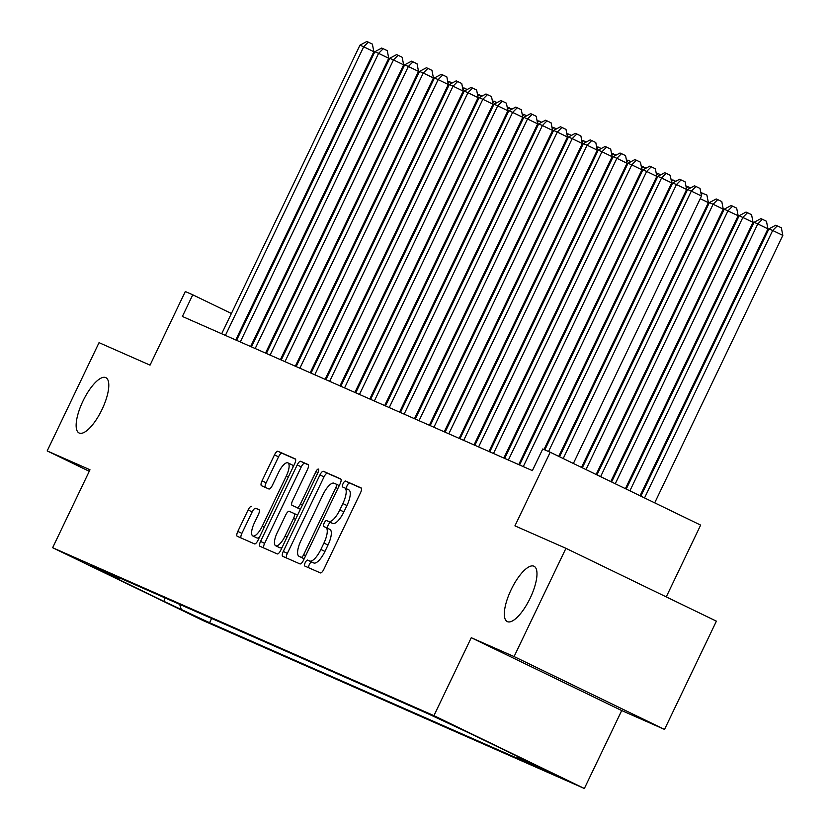 <?xml version="1.0" encoding="UTF-8"?>
<svg xmlns="http://www.w3.org/2000/svg" width="830" height="830" viewBox="0 0 830 830"><rect width="100%" height="100%" fill="white"/><g stroke="black" fill="none" stroke-linecap="round" stroke-linejoin="round"><path stroke-width="1.25" d="M305.222 562.636A3.299 1.121 -64.2 0 0 304.807 566.05A3.299 1.121 -64.2 0 0 304.828 566.06L320.359 572.897A4.71 1.598 -64.2 0 0 323.856 569.297L360.511 492.792A4.71 1.598 -64.2 0 0 361.102 487.905L345.55 481.058A3.299 1.121 -64.2 0 0 343.101 483.579A3.299 1.121 -64.2 0 0 342.686 487.002A3.299 1.121 -64.2 0 0 342.697 487.002L344.709 487.895A15.085 5.105 -64.2 0 1 344.761 487.916A15.085 5.105 -64.2 0 1 342.873 503.551L339.812 509.931A15.085 5.105 -64.2 0 1 328.618 521.468L326.615 520.586A3.299 1.121 -64.2 0 0 324.167 523.108A3.299 1.121 -64.2 0 0 323.752 526.531A3.299 1.121 -64.2 0 0 323.762 526.531L325.775 527.413A15.085 5.105 -64.2 0 1 325.827 527.444A15.085 5.105 -64.2 0 1 323.928 543.079L320.878 549.45A15.085 5.105 -64.2 0 1 309.683 560.997L307.671 560.105A3.299 1.121 -64.2 0 0 305.222 562.636M325.879 527.475L329.842 529.384A15.085 5.105 -64.2 0 1 329.894 529.416A15.085 5.105 -64.2 0 1 327.995 545.051L324.945 551.421A15.085 5.105 -64.2 0 1 313.75 562.958L311.738 562.076A3.299 1.121 -64.2 0 0 309.289 564.597A3.299 1.121 -64.2 0 0 308.646 567.741M361.392 488.216L349.617 483.029A3.299 1.121 -64.2 0 0 347.168 485.55A3.299 1.121 -64.2 0 0 346.567 488.787M344.824 487.947L348.776 489.856A15.085 5.105 -64.2 0 1 348.828 489.887A15.085 5.105 -64.2 0 1 346.94 505.522L343.879 511.892A15.085 5.105 -64.2 0 1 332.685 523.44L330.682 522.547A3.299 1.121 -64.2 0 0 328.234 525.079A3.299 1.121 -64.2 0 0 327.632 528.316M101.997 409.522A30.731 10.406 -64.2 0 0 105.856 377.66A30.731 10.406 -64.2 0 0 82.938 401.129A30.731 10.406 -64.2 0 0 79.068 432.98A30.731 10.406 -64.2 0 0 101.997 409.522M530.183 598.119A30.731 10.406 -64.2 0 0 534.043 566.257A30.731 10.406 -64.2 0 0 511.124 589.725A30.731 10.406 -64.2 0 0 507.255 621.577A30.731 10.406 -64.2 0 0 530.183 598.119M204.844 620.892L177.973 607.954L204.844 620.892M251.604 506.331A4.71 1.598 -64.2 0 0 248.108 509.942L237.826 531.397A4.71 1.598 -64.2 0 0 237.235 536.284L254.499 543.889A4.71 1.598 -64.2 0 0 257.995 540.288L294.65 463.783A4.71 1.598 -64.2 0 0 295.241 458.897L277.977 451.292A4.71 1.598 -64.2 0 0 274.471 454.902L262.052 480.819A4.71 1.598 -64.2 0 0 261.46 485.706A4.71 1.598 -64.2 0 0 261.481 485.716L268.858 488.974A4.71 1.598 -64.2 0 0 272.365 485.363L278.517 472.509A12.606 4.275 -64.2 0 1 287.927 462.881A12.606 4.275 -64.2 0 1 286.34 475.953L262.207 526.313A12.606 4.275 -64.2 0 1 252.808 535.941A12.606 4.275 -64.2 0 1 254.385 522.869L258.41 514.476A4.71 1.598 -64.2 0 0 259.002 509.589A4.71 1.598 -64.2 0 0 258.981 509.579L255.671 508.302A4.71 1.598 -64.2 0 0 252.175 511.903L241.883 533.368A4.71 1.598 -64.2 0 0 241.001 537.944M514.081 656.572L471.264 637.71L621.712 710.563L664.529 729.425L514.081 656.572L565.946 548.319L514.932 525.857L550.207 452.246L542.758 448.968L532.383 470.62L182.382 316.458L192.757 294.806L185.308 291.527L150.043 365.138L99.04 342.666L47.175 450.918L89.256 471.295M471.264 637.71L433.924 715.647L52.643 547.717L89.993 469.78L47.175 450.918M283.289 551.421A4.71 1.598 -64.2 0 0 282.698 556.308A4.71 1.598 -64.2 0 0 282.708 556.318L299.962 563.912A4.71 1.598 -64.2 0 0 303.458 560.312L340.113 483.807A4.71 1.598 -64.2 0 0 340.705 478.92A4.71 1.598 -64.2 0 0 340.684 478.91L323.441 471.315A4.71 1.598 -64.2 0 0 319.944 474.926L283.289 551.421L287.356 553.392A4.71 1.598 -64.2 0 0 286.464 557.978M277.23 553.901L259.977 546.306A4.71 1.598 -64.2 0 1 259.966 546.296A4.71 1.598 -64.2 0 1 260.558 541.409L297.213 464.914A4.71 1.598 -64.2 0 1 300.709 461.304L308.086 464.551A4.71 1.598 -64.2 0 0 308.086 464.551A4.71 1.598 -64.2 0 1 307.515 469.448L292.648 500.48A4.71 1.598 -64.2 0 0 292.056 505.366A4.71 1.598 -64.2 0 0 292.077 505.366L296.974 507.524A4.71 1.598 -64.2 0 0 300.47 503.924L315.95 471.616A3.299 1.121 -64.2 0 1 318.409 469.106A3.299 1.121 -64.2 0 1 317.994 472.519L280.727 550.3A4.71 1.598 -64.2 0 1 277.23 553.901M565.946 548.319L716.394 621.172L664.529 729.425M538.307 766.65L564.338 779.183L538.307 766.65M433.924 715.647L584.362 788.5L203.091 620.57L52.643 547.717M211.629 618.433L209.575 622.728L546.171 770.977L517.702 757.199L517.443 756.348M209.575 622.728L164.734 601.729L102.93 571.797L119.313 579.018L90.844 565.24L427.44 713.489L472.28 734.488L534.084 764.42L517.702 757.199M666.251 596.895L700.645 525.1L550.207 452.246M621.712 710.563L584.362 788.5M246.033 320.598L245.213 320.204M231.394 313.512L192.757 294.806M528.866 445.523L528.046 445.16M513.977 438.956L513.148 438.593M499.079 432.399L498.259 432.036M484.191 425.842L483.361 425.479M469.292 419.285L468.473 418.911M454.404 412.718L453.574 412.354M439.506 406.161L438.686 405.797M424.618 399.604L423.788 399.24M409.719 393.036L408.889 392.673M394.831 386.479L394.001 386.116M379.933 379.922L379.103 379.559M365.044 373.365L364.214 372.992M350.146 366.798L349.316 366.435M335.258 360.241L334.428 359.878M320.359 353.684L319.529 353.321M305.471 347.127L304.641 346.753M290.573 340.559L289.743 340.196M275.685 334.002L274.855 333.639M260.786 327.445L259.956 327.072M119.313 579.018L120.817 578.437M179.664 604.354L181.116 608.94M164.734 601.729L164.361 597.621M340.995 479.232L327.508 473.287A4.71 1.598 -64.2 0 0 324.011 476.897L287.356 553.392M301.207 557.262A3.299 1.121 -64.2 0 0 303.656 554.731L335.828 487.584A3.299 1.121 -64.2 0 0 336.243 484.16A3.299 1.121 -64.2 0 0 336.233 484.16L334.106 483.226A15.085 5.105 -64.2 0 0 322.912 494.763L300.927 540.662A15.085 5.105 -64.2 0 0 299.028 556.297A15.085 5.105 -64.2 0 0 299.091 556.328L304.226 558.725M303.043 558.237A15.085 5.105 -64.2 0 0 303.095 558.268A15.085 5.105 -64.2 0 0 303.147 558.289L299.091 556.328M304.205 558.756L303.147 558.289M308.397 464.873L304.776 463.275A4.71 1.598 -64.2 0 0 301.269 466.875L264.625 543.38A4.71 1.598 -64.2 0 0 263.733 547.966M296.144 507.338L296.123 507.327A4.71 1.598 -64.2 0 0 296.123 507.327A4.71 1.598 -64.2 0 0 296.144 507.338L300.408 509.215L296.974 507.524M277.22 532.673A12.606 4.275 -64.2 0 0 275.643 545.735A12.606 4.275 -64.2 0 0 285.043 536.118L293.55 518.366A4.71 1.598 -64.2 0 0 294.142 513.49A4.71 1.598 -64.2 0 0 294.121 513.48L289.224 511.322A4.71 1.598 -64.2 0 0 285.728 514.922L277.22 532.673M275.643 545.735L279.71 547.707A12.606 4.275 -64.2 0 0 282.2 547.229M259.292 509.9L255.671 508.302M252.808 535.941L256.875 537.913A12.606 4.275 -64.2 0 0 259.365 537.425M293.135 466.937A12.606 4.275 -64.2 0 0 291.994 464.852L287.927 462.881M295.532 459.208L282.044 453.263A4.71 1.598 -64.2 0 0 278.538 456.863L266.119 482.79A4.71 1.598 -64.2 0 0 265.237 487.376M654.704 502.845L782.825 235.419L772.668 230.501L768.943 228.852L640.874 496.153M644.537 497.927L772.668 230.501L777.295 225.853L781.362 227.825L782.825 235.419M768.943 228.852L775.801 225.2L777.295 225.853M573.374 463.472L701.506 196.036L691.338 191.118L563.207 458.544M687.614 189.479L694.482 185.816L695.976 186.47L691.338 191.118L687.614 189.479L559.555 456.77M695.976 186.47L700.032 188.441L701.506 196.036M640.054 495.759L767.937 228.862L757.769 223.934L754.045 222.295L626.235 489.067M629.897 490.831L757.769 223.934L762.397 219.296L766.464 221.257L767.937 228.862M754.045 222.295L760.913 218.632L762.397 219.296M625.415 488.673L753.038 222.295L739.157 215.738L611.596 481.971M615.258 483.745L742.881 217.377L747.508 212.729L751.575 214.7L753.038 222.295M739.157 215.738L746.014 212.075L747.508 212.729M610.776 481.576L738.15 215.738L724.258 209.181L596.957 474.885M600.609 476.659L727.983 210.82L732.61 206.172L736.677 208.143L738.15 215.738M724.258 209.181L731.126 205.518L732.61 206.172M596.137 474.49L723.252 209.181L713.095 204.253L709.37 202.613L582.318 467.798M585.97 469.573L713.095 204.253L717.722 199.615L721.789 201.586L723.252 209.181M709.37 202.613L716.228 198.961L717.722 199.615M558.735 456.376L686.618 189.479L676.45 184.561L548.547 451.52M672.725 182.922L679.583 179.259L681.077 179.913L676.45 184.561L672.725 182.922L544.822 449.881M681.077 179.913L685.144 181.884L686.618 189.479M543.992 449.507L671.719 182.922L661.552 178.004L523.274 466.605M657.827 176.354L664.695 172.702L666.189 173.356L661.552 178.004L657.827 176.354L519.549 464.966M666.189 173.356L670.246 175.327L671.719 182.922M518.729 464.603L656.831 176.365L646.663 171.437L508.385 460.048M642.939 169.797L649.797 166.135L651.291 166.799L646.663 171.437L642.939 169.797L504.661 458.409M651.291 166.799L655.358 168.76L656.831 176.365M503.831 458.046L641.932 169.797L631.765 164.88L493.487 453.491M628.04 163.24L634.909 159.578L636.392 160.232L631.765 164.88L628.04 163.24L489.762 451.842M636.392 160.232L640.459 162.203L641.932 169.797M581.498 467.404L708.364 202.624L700.24 198.681M700.852 192.653L706.89 195.019L708.364 202.624M702.823 193.048L701.236 194.645M488.943 451.479L627.044 163.24L616.877 158.323L478.599 446.924M613.152 156.683L620.01 153.021L621.504 153.675L616.877 158.323L613.152 156.683L474.874 445.285M621.504 153.675L625.571 155.646L627.044 163.24M686.161 192.519L685.341 192.124M685.954 186.096L690.705 187.829M687.935 186.491L686.348 188.088M474.044 444.922L612.146 156.683L601.978 151.755L463.7 440.367M598.254 150.116L605.122 146.464L606.606 147.118L601.978 151.755L598.254 150.116L459.976 438.728M606.606 147.118L610.673 149.089L612.146 156.683M671.263 185.962L670.453 185.567M671.065 179.539L675.807 181.272M673.037 179.934L671.449 181.531M459.156 438.365L597.258 150.126L587.09 145.198L448.812 433.81M583.365 143.559L590.223 139.897L591.717 140.55L587.09 145.198L583.365 143.559L445.088 432.171M591.717 140.55L595.784 142.521L597.258 150.126M656.374 179.405L655.555 179.01M656.167 172.972L660.919 174.715M658.149 173.377L656.561 174.964M444.258 431.797L582.359 143.559L572.192 138.641L433.914 427.243M568.467 137.002L575.335 133.34L576.819 133.993L572.192 138.641L568.467 137.002L430.189 425.603M576.819 133.993L580.886 135.964L582.359 143.559M641.476 172.837L640.667 172.443M641.279 166.415L646.02 168.158M643.25 166.809L641.663 168.407M626.588 166.28L625.768 165.886M626.38 159.858L631.132 161.591M628.362 160.252L626.775 161.85M611.689 159.723L610.88 159.329M611.492 153.291L616.234 155.034M613.463 153.695L611.876 155.283M596.801 153.166L595.982 152.762M596.594 146.734L601.345 148.477M598.575 147.128L596.988 148.726M581.903 146.599L581.093 146.204M581.706 140.177L586.447 141.909M583.677 140.571L582.089 142.169M567.014 140.042L566.195 139.648M566.807 133.62L571.559 135.352M568.789 134.014L567.191 135.612M552.116 133.485L551.307 133.091M551.919 127.052L556.66 128.795M553.89 127.457L552.303 129.044M537.228 126.917L536.408 126.523M537.02 120.495L541.772 122.238M539.002 120.89L537.404 122.487M522.329 120.36L521.52 119.966M522.132 113.938L526.874 115.671M524.104 114.333L522.516 115.93M507.441 113.803L506.622 113.409M507.234 107.371L511.986 109.114M509.215 107.776L507.618 109.363M492.543 107.246L491.734 106.852M492.346 100.814L497.087 102.557M494.317 101.219L492.73 102.806M477.655 100.679L476.835 100.285M477.447 94.257L482.199 96M479.429 94.651L477.831 96.249M429.359 425.24L567.461 137.002L557.303 132.084L419.026 420.686M553.579 130.435L560.437 126.783L561.931 127.436L557.303 132.084L553.579 130.435L415.301 419.046M561.931 127.436L565.998 129.407L567.461 137.002M414.471 418.683L552.573 130.445L542.405 125.517L404.127 414.129M538.68 123.878L545.549 120.215L547.032 120.879L542.405 125.517L538.68 123.878L400.402 412.489M547.032 120.879L551.099 122.84L552.573 130.445M399.572 412.126L537.674 123.878L527.517 118.96L389.239 407.572M523.792 117.321L530.65 113.658L532.144 114.312L527.517 118.96L523.792 117.321L385.514 405.922M532.144 114.312L536.211 116.283L537.674 123.878M384.684 405.559L522.786 117.321L512.618 112.403L374.34 401.004M508.894 110.764L515.762 107.101L517.246 107.755L512.618 112.403L508.894 110.764L370.616 399.365M517.246 107.755L521.313 109.726L522.786 117.321M369.786 399.002L507.887 110.764L497.73 105.835L359.452 394.447M494.006 104.196L500.864 100.544L502.358 101.198L497.73 105.835L494.006 104.196L355.728 392.808M502.358 101.198L506.425 103.169L507.887 110.764M354.898 392.445L492.999 104.207L482.832 99.278L344.554 387.89M479.107 97.639L485.975 93.977L487.459 94.63L482.832 99.278L479.107 97.639L340.829 386.251M487.459 94.63L491.526 96.602L492.999 104.207M339.999 385.877L478.101 97.639L467.944 92.721L329.666 381.323M464.219 91.082L471.077 87.42L472.571 88.073L467.944 92.721L464.219 91.082L325.941 379.684M472.571 88.073L476.638 90.045L478.101 97.639M325.111 379.32L463.213 91.082L453.045 86.164L314.767 374.766M449.321 84.515L456.189 80.863L457.672 81.516L453.045 86.164L449.321 84.515L311.043 373.127M457.672 81.516L461.739 83.488L463.213 91.082M310.213 372.763L448.314 84.525L438.157 79.597L299.879 368.209M434.432 77.958L441.29 74.295L442.784 74.959L438.157 79.597L434.432 77.958L296.154 366.57M442.784 74.959L446.851 76.92L448.314 84.525M295.324 366.206L433.426 77.958L423.259 73.04L284.981 361.652M419.534 71.401L426.402 67.738L427.886 68.392L423.259 73.04L419.534 71.401L281.256 360.013M427.886 68.392L431.953 70.363L433.426 77.958M280.426 359.639L418.528 71.401L408.37 66.483L270.092 355.084M404.646 64.844L411.504 61.181L412.998 61.835L408.37 66.483L404.646 64.844L266.368 353.445M412.998 61.835L417.065 63.806L418.528 71.401M265.538 353.082L403.639 64.844L393.472 59.916L255.194 348.527M389.747 58.276L396.615 54.624L398.099 55.278L393.472 59.916L389.747 58.276L251.469 346.888M398.099 55.278L402.166 57.249L403.639 64.844M462.756 94.122L461.947 93.728M462.559 87.7L467.3 89.433M464.53 88.094L462.943 89.692M250.639 346.525L388.741 58.287L378.584 53.359L240.306 341.97M374.859 51.719L381.717 48.057L383.211 48.721L378.584 53.359L374.859 51.719L236.581 340.331M383.211 48.721L387.278 50.682L388.741 58.287M447.868 87.565L447.048 87.171M447.661 81.133L452.412 82.876M449.642 81.537L448.044 83.125M235.751 339.958L373.853 51.719L363.685 46.802L225.407 335.403M359.961 45.162L366.829 41.5L368.313 42.154L363.685 46.802L359.961 45.162L221.683 333.764M368.313 42.154L372.38 44.125L373.853 51.719M313.75 562.958L309.683 560.997M324.945 551.421L320.878 549.45M327.995 545.051L323.928 543.079M330.682 522.547L326.615 520.586M332.685 523.44L328.618 521.468M343.879 511.892L339.812 509.931M346.94 505.522L342.873 503.551M349.617 483.029L345.55 481.058M311.738 562.076L307.671 560.105M324.011 476.897L319.944 474.926M327.508 473.287L323.441 471.315M305.668 555.706L303.656 554.731M337.841 488.559L335.828 487.584M339.252 485.623L336.254 484.17L339.252 485.623M264.625 543.38L260.558 541.409M301.269 466.875L297.213 464.914M304.776 463.275L300.709 461.304M302.483 504.899L300.47 503.924M317.963 472.592L315.95 471.616M287.056 537.093L285.043 536.118M295.563 519.341L293.55 518.366M297.565 515.15L294.152 513.49L297.565 515.15M264.22 527.289L262.207 526.313M288.352 476.928L286.34 475.953M266.119 482.79L262.052 480.819M278.538 456.863L274.471 454.902M282.044 453.263L277.977 451.292M241.883 533.368L237.826 531.397M252.175 511.903L248.108 509.942M329.894 529.416L325.827 527.444M348.828 489.887L344.761 487.916M303.095 558.268L299.028 556.297"/></g></svg>
